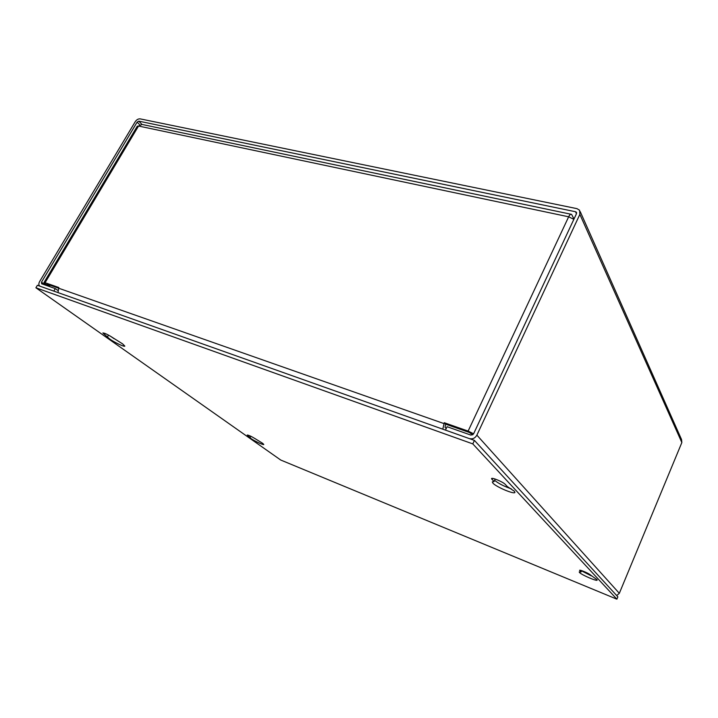 <?xml version="1.0" encoding="UTF-8"?>
<svg xmlns="http://www.w3.org/2000/svg" width="718" height="718" viewBox="0 0 718 718"><rect width="100%" height="100%" fill="white"/><g stroke="black" fill="none" stroke-linecap="round" stroke-linejoin="round"><path stroke-width="1.08" d="M571.025 214.242L142.101 124.456L138.538 126.027L45.081 282.704L58.804 287.523L57.987 292.594M446.201 428.583L445.07 427.398L445.609 424.132L444.28 422.722L442.791 429.176M444.28 422.722L468.127 431.087L473.611 433.78M50.377 286.85L47.02 284.104L58.445 288.115M45.081 282.704L43.969 282.56L45.207 283.825L48.519 286.195M573.853 219.331L568.656 216.8L138.538 126.027L137.282 126.206L43.969 282.56M468.127 431.087L568.656 216.8C569.661 214.781 570.648 213.964 571.591 214.359L573.996 219.017M445.609 424.132L469.41 432.487L472.731 434.884M576.446 213.776L575.531 211.738L576.41 212.277L576.5 213.668L473.521 433.968L470.999 435.135L447.09 426.707L445.465 430.127L469.375 438.608C472.579 439.38 475.083 438.222 476.878 435.153L579.857 214.368L579.605 210.248L576.976 208.651L140.163 118.874C138.287 118.721 136.644 119.664 135.217 121.719L39.634 281.537C38.476 283.754 38.61 285.306 40.02 286.204L53.805 291.113L55.304 288.591L41.608 283.763L41.482 282.183L137.129 122.114L138.798 121.154L141.958 124.402M616.699 595.563L619.32 593.328L681.849 442.539L681.544 439.524L580.225 211.639M575.531 211.738L138.798 121.154M57.7 290.314L55.304 288.591M596.909 579.588L597.152 580.099C597.035 581.571 581.535 574.876 579.489 572.488L579.211 571.932L581.033 571.986L579.597 570.334C579.623 569.392 589.361 573.583 590.591 575.073L596.909 579.588M591.327 575.863L581.517 570.846M262.644 443.311L263.793 444.469C263.712 445.322 254.378 441.014 251.04 438.581L247.243 435.027C248.877 435.225 251.515 436.445 255.177 438.698L262.644 443.311M514.384 491.229L514.932 492.404C514.51 494.684 496.326 487.019 492.925 483.16L492.306 481.904L494.029 481.599L491.525 478.61C491.731 477.147 503.201 481.975 505.266 484.399L507.321 486.58L514.384 491.229M511.261 488.832C504.18 486.4 498.624 483.564 494.603 480.333M122.643 343.895L124.833 346.103C124.609 347.198 114.476 342.45 109.764 339.049L102.862 332.955C104.595 333.017 107.736 334.489 112.268 337.37L122.643 343.895M114.243 338.77L110.007 335.934M474.427 440.403L37.39 285.279L35.9 287.774L472.794 443.895L474.427 440.403L617.866 596.837L616.897 599.18L280.72 460.032L35.9 287.774M472.794 443.895L616.897 599.18M581.616 570.613L581.033 571.986M250.744 436.212L250.169 437.307M495.187 479.059L494.029 481.599M108.499 335.091L107.583 336.706M58.436 288.142L443.886 423.557M579.857 214.368L681.849 442.539M137.129 122.114L139.714 124.761M45.71 285.208L41.482 282.183M111.739 337.011L114.144 338.708M476.878 435.153L619.32 593.328M579.965 570.227L579.767 570.675M248.302 435.189L247.997 435.772M492.377 478.385L491.911 479.4M104.873 333.376L104.298 334.391M113.713 338.456L111.021 336.545M576.41 212.277L576.617 212.743"/></g></svg>
